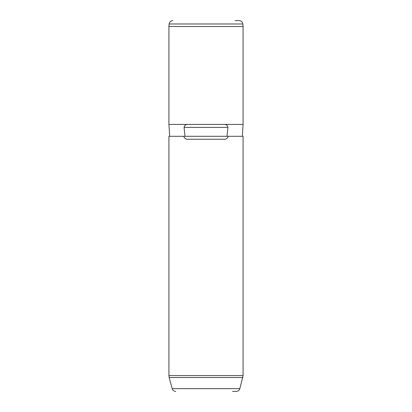 <?xml version="1.0" encoding="UTF-8"?>
<svg xmlns="http://www.w3.org/2000/svg" width="412" height="412" viewBox="0 0 412 412"><rect width="100%" height="100%" fill="white"/><g stroke="black" fill="none" stroke-linecap="round" stroke-linejoin="round"><path stroke-width="0.62" d="M169.662 136.29L168.92 124.424L168.92 26.533L243.08 26.533L243.08 124.424L223.613 124.424C225.946 124.172 227.388 125.16 227.939 127.39L226.986 136.29L243.08 136.29L243.08 375.589L168.92 375.589L168.92 136.29L185.014 136.29L184.061 127.39L227.939 127.39M168.92 124.424L223.613 124.424M188.387 124.424C186.054 124.172 184.612 125.16 184.061 127.39M183.752 136.29C184.509 138.514 186.054 139.503 188.387 139.256L223.613 139.256C225.946 139.503 227.491 138.514 228.248 136.29M232.559 391.4L236.261 391.4C238.074 391.292 239.269 390.375 239.841 388.65L243.08 375.589M235.103 20.6L239.161 20.6C241.267 20.775 242.498 21.903 242.859 23.984L169.141 23.984L168.92 26.533M185.014 136.29L226.986 136.29M242.828 377.51L169.172 377.51L168.92 375.589M169.172 377.51L172.159 388.65L239.841 388.65M242.338 136.29L243.08 124.424M172.159 388.65C172.731 390.375 173.926 391.292 175.739 391.4M242.859 23.984L243.08 26.533M169.141 23.984C169.502 21.903 170.733 20.775 172.839 20.6"/></g></svg>
